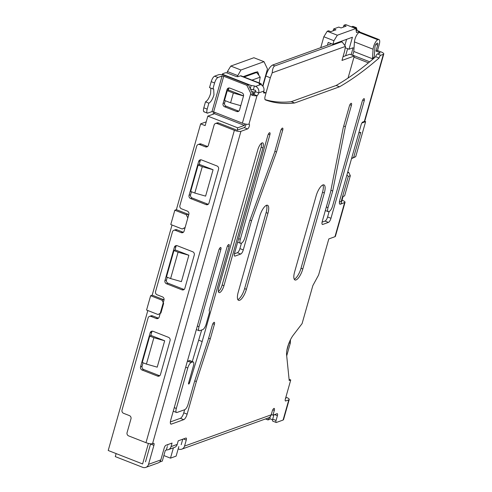 <?xml version="1.0" encoding="UTF-8"?>
<svg xmlns="http://www.w3.org/2000/svg" width="492" height="492" viewBox="0 0 492 492"><rect width="100%" height="100%" fill="white"/><g stroke="black" fill="none" stroke-linecap="round" stroke-linejoin="round"><path stroke-width="0.74" d="M286.701 355.864A3.838 1.279 -68.6 0 1 286.719 355.796L290.415 342.727L288.89 343.281M288.853 343.379L286.873 350.372M290.421 339.818L290.415 342.727M372.444 58.757L353.791 51.457L354.443 41.912A6.402 2.134 -68.6 0 1 354.923 39.317A6.402 2.134 -68.6 0 1 359.166 32.454L359.683 32.269A6.402 2.134 -68.6 0 1 360.335 32.244L378.988 39.544A6.402 2.134 111.4 0 0 378.33 39.569L377.819 39.754A6.402 2.134 111.4 0 0 373.576 46.617A6.402 2.134 111.4 0 0 373.09 49.212L372.444 58.757L374.271 56.641L374.922 47.103A2.558 0.855 -68.6 0 1 375.113 46.064A2.558 0.855 -68.6 0 1 376.811 43.314L377.469 43.081M173.836 230.299L175.373 229.746A2.558 2.319 70.2 0 1 176.911 229.782L175.373 230.336A2.558 2.319 -109.8 0 0 172.458 231.83L155.564 291.528A2.558 2.319 -109.8 0 0 157.139 294.788L162.415 296.848A2.558 2.319 -109.8 0 1 163.99 300.108L159.205 317.002A2.558 2.319 -109.8 0 1 156.284 318.502L151.013 316.436A2.558 2.319 -109.8 0 0 148.092 317.93L122.022 410.07A2.558 2.319 -109.8 0 0 123.597 413.323L129.396 415.592A2.558 2.319 -109.8 0 1 130.977 418.846L127.071 432.64A2.558 2.319 -109.8 0 0 128.646 435.9L145.989 442.683C148.848 443.716 151.026 444.055 152.532 443.704L153.559 443.335A2.558 0.855 -68.6 0 1 153.818 443.323A2.558 0.855 -68.6 0 1 153.91 445.34L148.535 464.343A5.123 4.631 70.2 0 1 145.78 467.4A5.123 4.631 70.2 0 1 142.698 467.332L115.282 456.607L116.137 453.593M198.104 144.537L199.641 143.978A2.558 2.319 70.2 0 1 201.185 144.015L199.647 144.568A2.558 2.319 -109.8 0 0 196.726 146.062L179.894 205.539A2.558 2.319 -109.8 0 0 181.468 208.799L187.274 211.068A2.558 2.319 -109.8 0 1 188.848 214.321L184.1 231.111A2.558 2.319 -109.8 0 1 181.179 232.605L175.373 230.336M166.376 449.903A5.123 4.631 -109.8 0 0 168.289 449.676A5.123 4.631 -109.8 0 0 171.044 446.619L177.2 444.399L178.209 440.838L185.902 438.058A2.558 0.855 -68.6 0 1 186.16 438.052A2.558 0.855 -68.6 0 1 186.253 440.063L184.549 446.096A5.123 4.631 70.2 0 1 181.794 449.153A5.123 4.631 70.2 0 1 178.707 449.085L178.178 448.876M177.2 444.399A5.123 4.631 70.2 0 1 174.445 447.456L168.289 449.676M148.535 464.343L160.841 459.903L164.205 448.021A2.558 0.855 -68.6 0 1 165.902 445.278L172.052 443.058L171.044 446.619M167.883 444.565L167.674 445.303M184.549 446.096L271.215 414.817L272.248 411.164A2.558 0.855 -68.6 0 1 274.204 408.409A2.558 0.855 -68.6 0 1 274.296 410.426L272.955 415.174L277.058 413.698A2.558 0.855 -68.6 0 1 277.316 413.686A2.558 0.855 -68.6 0 1 277.408 415.703L276.067 420.451A2.558 0.855 111.4 0 0 276.16 422.468A2.558 0.855 111.4 0 0 276.418 422.456L283.084 420.051L288.798 399.861L285.723 400.968A2.558 0.855 -68.6 0 1 285.465 400.98A2.558 0.855 -68.6 0 1 285.372 398.963L290.747 379.959L289.21 380.519L286.608 354.972A14.077 4.699 -68.6 0 1 293.33 335.058L302.088 323.613L312.844 285.606L318.607 274.991L328.816 238.928L334.966 236.707A5.123 1.353 15.8 0 0 335.403 236.345L345.003 202.415M339.597 203.829L340.489 204.18L345.033 202.335M340.489 204.18A5.123 1.71 -68.6 0 1 339.966 204.192A5.123 1.71 -68.6 0 1 339.781 200.164L361.122 124.747A2.558 0.855 -68.6 0 1 362.819 121.998L364.363 121.444A5.123 1.353 15.8 0 0 364.793 121.081L383.785 53.972A5.123 1.353 15.8 0 0 380.906 51.838L377.536 50.522L375.999 51.076L379.369 52.392A1.279 0.338 -164.2 0 1 380.088 52.927A1.279 0.338 -164.2 0 1 379.978 53.019L377.413 53.942A2.558 0.855 111.4 0 0 375.716 56.691L379.086 58.007A511.951 170.89 -68.6 0 1 339.517 86.795L294.647 102.988A511.951 170.89 -68.6 0 1 265.428 99.919A5.123 1.71 -68.6 0 1 265.416 99.913A5.123 1.71 -68.6 0 1 265.231 95.885L265.563 94.716A2.558 0.855 111.4 0 0 265.471 92.699A2.558 0.855 111.4 0 0 265.206 92.711L264.179 93.08A2.558 0.855 -68.6 0 1 263.921 93.086A2.558 0.855 -68.6 0 1 263.829 91.075A5.123 4.631 -109.8 0 0 260.68 84.562L255.551 86.414A5.123 4.631 70.2 0 1 258.7 92.926A2.558 0.855 -68.6 0 1 257.002 95.669A5.123 1.353 -164.2 0 1 251.646 95.067L253.122 94.538L248.392 84.772L246.855 85.325L223.712 76.266L213.626 111.899L242.39 123.154C245.25 124.187 247.433 124.525 248.94 124.175A2.558 0.855 -68.6 0 1 249.198 124.169A2.558 0.855 -68.6 0 1 249.186 126.518A2.558 0.855 -68.6 0 1 247.593 128.929L244.223 127.606A2.558 0.855 111.4 0 0 246.074 124.169M364.363 121.444L383.348 54.341L380.783 55.264A2.558 0.855 111.4 0 0 379.086 58.007M217.04 123.523A2.558 2.319 -109.8 0 0 215.496 123.492L217.033 122.939A2.558 2.319 70.2 0 1 218.577 122.969L217.04 123.523L234.377 130.312C237.236 131.346 239.413 131.684 240.926 131.333L247.593 128.929M328.004 207.618A5.123 1.71 111.4 0 0 328.189 211.646A5.123 1.71 111.4 0 0 328.711 211.628L329.222 211.443A5.123 1.71 111.4 0 0 332.623 205.951L362.198 101.432A2.558 0.855 -68.6 0 1 364.154 98.677A2.558 0.855 -68.6 0 1 364.246 100.688L330.975 218.276A3.838 1.279 -68.6 0 1 328.428 222.396L322.789 224.432A3.838 1.279 -68.6 0 1 322.395 224.444A3.838 1.279 -68.6 0 1 322.254 221.418L330.513 192.231L343.182 127.938L349.375 106.057A2.558 0.855 -68.6 0 1 351.337 103.302A2.558 0.855 -68.6 0 1 351.429 105.319L345.378 126.696L332.709 190.988L328.004 207.618L326.344 206.966M241.535 243.091A5.123 1.71 111.4 0 0 244.93 237.599L249.635 220.97L274.61 152.237L280.655 130.854A2.558 0.855 -68.6 0 1 282.617 128.105A2.558 0.855 -68.6 0 1 282.709 130.116L276.516 151.997L251.541 220.73L243.282 249.924A3.838 1.279 -68.6 0 1 240.736 254.038L235.096 256.074A3.838 1.279 -68.6 0 1 234.702 256.086A3.838 1.279 -68.6 0 1 234.567 253.066L267.839 135.484A2.558 0.855 -68.6 0 1 269.794 132.729A2.558 0.855 -68.6 0 1 269.887 134.74L240.311 239.266A5.123 1.71 111.4 0 0 240.496 243.288A5.123 1.71 111.4 0 0 241.018 243.276L241.535 243.091M218.823 287.543L257.808 149.765A6.402 2.134 -68.6 0 1 262.71 142.883A6.402 2.134 -68.6 0 1 262.937 147.914L223.952 285.692A6.402 2.134 -68.6 0 1 219.057 292.58A6.402 2.134 -68.6 0 1 218.823 287.543M212.347 325.071A2.558 0.855 -68.6 0 1 214.309 322.315A2.558 0.855 -68.6 0 1 214.401 324.333L210.287 338.853L196.376 381.515L187.138 414.153A5.123 1.71 -68.6 0 1 183.744 419.645L171.437 424.086A5.123 1.71 -68.6 0 1 170.915 424.104A5.123 1.71 -68.6 0 1 170.73 420.076L218.792 250.231A2.558 0.855 -68.6 0 1 220.748 247.476A2.558 0.855 -68.6 0 1 220.84 249.487L198.996 326.688A5.123 1.71 111.4 0 0 199.18 330.716A5.123 1.71 111.4 0 0 199.703 330.704L202.778 329.591A5.123 1.71 111.4 0 0 206.179 324.099L209.537 312.223L209.186 310.218L226.996 247.267A2.558 0.855 -68.6 0 1 228.958 244.512A2.558 0.855 -68.6 0 1 229.051 246.529L202.163 341.546L189.611 382.653A1.279 0.424 -68.6 0 1 188.627 384.031A1.279 0.424 -68.6 0 1 188.584 383.022L193.405 365.968A5.123 1.71 111.4 0 0 193.221 361.946A5.123 1.71 111.4 0 0 192.698 361.958L191.16 362.518A5.123 1.71 111.4 0 0 187.766 368.004L176.32 408.458A5.123 1.71 111.4 0 0 176.505 412.487A5.123 1.71 111.4 0 0 177.028 412.468L184.721 409.695A5.123 1.71 111.4 0 0 188.116 404.203L194.401 381.989L208.313 339.326L212.347 325.071M267.919 213.307L246.406 289.321A10.24 3.419 -68.6 0 1 238.571 300.335A10.24 3.419 -68.6 0 1 238.202 292.279L259.714 216.265A10.24 3.419 -68.6 0 1 267.55 205.25A10.24 3.419 -68.6 0 1 267.919 213.307L266.123 212.599A10.24 3.419 111.4 0 0 266.498 205.287M316.122 195.908A10.24 3.419 -68.6 0 1 323.957 184.894A10.24 3.419 -68.6 0 1 324.326 192.944L302.82 268.958A10.24 3.419 -68.6 0 1 294.985 279.979A10.24 3.419 -68.6 0 1 294.616 271.922L316.122 195.908M341.331 201.283A1.279 0.338 -164.2 0 1 341.22 201.376L339.412 202.028M273.915 414.83L272.697 419.135A2.558 0.855 111.4 0 0 272.789 421.146L276.16 422.468M182.753 439.196L181.204 444.688M153.91 445.34L150.54 444.018L145.497 461.834M237.556 130.011L244.223 127.606M248.94 124.175L257.002 95.669L253.632 94.353L253.122 94.538L253.792 92.158L251.541 91.278M253.632 94.353A2.558 0.855 111.4 0 0 255.33 91.604L255.668 90.417L250.477 89.083M265.071 99.599A511.951 170.89 111.4 0 0 291.276 101.672L294.647 102.988M339.517 86.795L336.147 85.473L291.276 101.672M336.147 85.473A511.951 170.89 111.4 0 0 375.716 56.691M201.689 329.984L192.274 361.571M183.744 419.645L180.373 418.323L170.361 421.939M180.373 418.323A5.123 1.71 111.4 0 0 183.768 412.831L187.138 414.153M184.654 409.719L183.768 412.831M193.221 361.946L189.85 360.624A5.123 1.71 111.4 0 0 189.328 360.642L187.79 361.196A5.123 1.71 111.4 0 0 187.317 361.472M322.082 222.15L325.058 221.074A3.838 1.279 111.4 0 0 327.604 216.954L329.154 211.468M234.389 253.798L237.365 252.722A3.838 1.279 111.4 0 0 239.912 248.601L241.467 243.116M160.841 459.903A5.123 4.631 70.2 0 1 158.086 462.96L145.78 467.4M334.966 236.707L344.591 202.698C345.587 202.144 344.769 201.314 342.149 200.195L342.026 200.152M288.798 399.861A5.123 1.353 15.8 0 0 289.235 399.492A5.123 1.353 15.8 0 0 286.356 397.358L285.877 397.173M272.955 415.174L271.295 414.528M283.552 419.578L283.084 420.051M343.717 126.044L345.378 126.696M330.901 190.281L332.709 190.988M274.862 151.351L276.516 151.997M249.948 220.108L251.541 220.73M218.405 291.584A6.402 2.134 111.4 0 0 222.156 284.991L261.141 147.213A6.402 2.134 111.4 0 0 261.553 143.172M210.287 338.853L208.633 338.207M196.376 381.515L194.758 380.888M202.163 341.546L198.793 340.224M188.78 382.327L189.611 382.653M237.827 299.597A10.24 3.419 111.4 0 0 244.61 288.613L266.123 212.599M294.234 279.235A10.24 3.419 111.4 0 0 301.018 268.257L322.531 192.243A10.24 3.419 111.4 0 0 322.906 184.93M290.747 379.959L289.087 379.314M383.348 54.341A5.123 1.353 15.8 0 0 383.785 53.972M251.646 95.067L246.855 85.325M218.577 122.969L235.92 129.759M271.215 414.817A5.123 4.631 70.2 0 1 268.46 417.874L181.794 449.153M255.551 86.414L254.425 85.977L253.417 89.538M261.492 84.975A6.402 2.134 111.4 0 0 260.785 83.554A6.402 2.134 111.4 0 0 260.133 83.579L259.106 83.948L260.68 84.562M213.626 111.899L211.99 111.641L222.077 76.014L217.968 77.49C216.646 78.228 215.514 80.055 214.573 82.982L212.895 88.923L213.682 88.886L213.958 94.938C212.526 99.359 210.828 102.102 208.86 103.172L207.181 109.113L203.811 107.797L205.49 101.856C207.501 100.725 209.198 97.976 210.582 93.621L210.865 88.13M203.995 111.819L207.366 113.142L211.99 111.641M149.47 316.405L151.007 315.846A2.558 2.319 70.2 0 1 152.551 315.882L151.013 316.436M158.541 318.103A2.558 2.319 70.2 0 1 157.827 317.943L152.551 315.882M183.436 232.206A2.558 2.319 70.2 0 1 182.717 232.052L176.911 229.782M207.704 146.438A2.558 2.319 70.2 0 1 206.984 146.284L201.185 144.015M159.783 375.685A2.558 2.319 70.2 0 1 159.064 375.531L143.658 369.498A2.558 2.319 70.2 0 1 142.083 366.245L143.067 362.776M150.718 335.735L151.708 332.241A2.558 2.319 70.2 0 1 152.372 331.141M184.192 289.419A2.558 2.319 70.2 0 1 183.479 289.259L168.067 283.232A2.558 2.319 70.2 0 1 166.493 279.973L167.262 277.26M174.918 250.219L175.915 246.677A2.558 2.319 70.2 0 1 176.579 245.582M208.307 204.211A2.558 2.319 70.2 0 1 207.587 204.057L192.181 198.024A2.558 2.319 70.2 0 1 190.607 194.77L191.462 191.745M199.112 164.703L200.195 160.884A2.558 2.319 70.2 0 1 200.859 159.783M215.496 123.492A2.558 2.319 -109.8 0 0 214.118 125.023L208.368 145.343A2.558 2.319 -109.8 0 1 205.447 146.837L199.647 144.568M140.546 366.798A2.558 2.319 -109.8 0 0 142.12 370.052L157.526 376.085A2.558 2.319 -109.8 0 0 160.447 374.59L170.072 340.581A2.558 2.319 -109.8 0 0 168.492 337.327L153.086 331.3A2.558 2.319 -109.8 0 0 150.165 332.795L140.546 366.798L142.083 366.245M164.955 280.532A2.558 2.319 -109.8 0 0 166.53 283.786L181.942 289.819A2.558 2.319 -109.8 0 0 184.857 288.318L194.278 255.022A2.558 2.319 -109.8 0 0 192.704 251.769L177.298 245.742A2.558 2.319 -109.8 0 0 174.377 247.236L164.955 280.532L166.493 279.973M189.069 195.324A2.558 2.319 -109.8 0 0 190.644 198.577L206.05 204.611A2.558 2.319 -109.8 0 0 208.971 203.116L218.559 169.223A2.558 2.319 -109.8 0 0 216.984 165.97L201.579 159.943A2.558 2.319 -109.8 0 0 198.657 161.438L189.069 195.324L190.607 194.77M377.456 43.105A2.558 0.855 -68.6 0 1 377.585 43.124A2.558 0.855 -68.6 0 1 377.678 45.135L375.999 51.076M377.536 50.522L379.215 44.581A6.402 2.134 111.4 0 0 378.988 39.544M355.851 28.837L356.626 29.145L357.321 30.572M356.626 29.145L355.944 29.391M351.374 26.826L353.176 26.414M353.072 26.371L356.442 27.693L354.892 28.081M356.442 27.693L356.989 29.889M260.133 83.579L240.354 75.836L238.306 76.58A2.558 0.676 -164.2 0 1 235.035 76.069L227.618 73.167A1.79 0.474 15.8 0 0 225.324 72.81L222.661 73.769A1.79 0.474 15.8 0 0 222.507 73.898A1.79 0.474 15.8 0 0 223.516 74.649L251.154 85.467L254.425 85.977M240.354 75.836L241.117 75.86M251.154 85.467L250.262 88.628M228.177 90.337L228.54 89.052A2.558 2.319 70.2 0 1 229.204 87.957M238.891 111.087A2.558 2.319 70.2 0 1 238.171 110.934L226.179 106.235A2.558 2.319 70.2 0 1 224.604 102.982L225.244 100.706M248.392 84.772L225.25 75.713C222.396 74.686 220.219 74.347 218.7 74.692L214.598 76.174L217.968 77.49M222.077 76.014L223.712 76.266M229.924 88.111A2.558 2.319 -109.8 0 0 227.003 89.612L223.06 103.535A2.558 2.319 -109.8 0 0 224.641 106.789L236.634 111.487A2.558 2.319 -109.8 0 0 239.555 109.993L243.497 96.063A2.558 2.319 -109.8 0 0 241.916 92.81L229.924 88.111M207.888 113.123C206.726 113.289 206.486 111.955 207.181 109.113M204.518 111.807C203.344 111.985 203.11 110.651 203.811 107.797M212.895 88.923L209.524 87.601L211.203 81.666C212.138 78.726 213.27 76.9 214.598 76.174M208.86 103.172L205.49 101.856M240.773 105.688L230.582 102.791L233.343 93.043L227.267 90.669L228.805 90.116L243.54 95.879M233.343 93.043L243.528 95.94M227.267 90.669L224.512 100.417L230.582 102.791M214.869 112.385L214.494 113.72L244.383 125.417L244.807 123.916M202.273 166.671L198.141 165.054L199.678 164.5L213.073 169.74L202.273 166.671L194.807 193.055L205.607 196.123L213.073 169.74M198.141 165.054L190.675 191.437L194.807 193.055M170.613 278.57L181.413 281.639L188.879 255.256L175.478 250.016L173.94 250.569L166.474 276.953L170.613 278.57L178.079 252.187L173.94 250.569M147.828 310.526L108.215 450.494L142.6 463.95L148.4 443.446M236.793 131.069L237.716 127.822L207.827 116.124L205.139 125.626L200.644 123.867L176.37 209.66L187.79 214.131L188.491 215.582M182.2 228.995L185.121 227.495L187.827 217.938L186.253 214.684L174.832 210.213L170.779 224.524L182.2 228.995L185.041 227.771M172.022 225.01L152.169 295.175L163.59 299.646L163.922 300.335M158 314.511L160.921 313.017L163.627 303.453L162.053 300.2L150.632 295.729L146.579 310.04L158 314.511L160.158 313.638M146.413 364.086L157.212 367.155L164.679 340.772L151.278 335.532L149.74 336.085L142.274 362.469L146.413 364.086L153.879 337.703L149.74 336.085M178.079 252.187L188.879 255.256M153.879 337.703L164.679 340.772M150.632 295.729L152.169 295.175M174.832 210.213L176.37 209.66M200.644 123.867L206.203 121.862M213.036 114.242L213.694 111.924M227.021 72.97L227.421 71.549L230.816 66.057L253.89 57.73L264.007 61.684L240.926 70.012L237.218 76.623M323.828 36.752L327.229 31.26L337.34 35.221L333.945 40.713L323.828 36.752L320.747 47.663M333.158 30.811L333.687 28.93L335.938 29.809L330.808 31.66L328.558 30.781L327.229 31.26M343.41 27.109L343.945 25.227L346.19 26.107L341.061 27.958L338.816 27.078L333.687 28.93M359.32 32.398L359.584 31.457L356.509 32.57L355.802 28.561L345.685 24.6L343.945 25.227M162.053 300.2L163.59 299.646M186.253 214.684L187.79 214.131M340.931 204.014L343.078 196.443L344.615 195.884L350.329 175.693L348.281 176.437L341.22 201.376M255.76 72.804L245.114 76.641L244.216 76.291L254.862 72.447L256.996 72.847L260.219 77.152L251.996 80.116M254.862 72.447L257.605 71.789L258.755 74.384M244.216 76.291L243.177 76.666M244.376 77.133L245.114 76.641M259.186 82.933L260.219 77.152M272.205 72.822C272.574 68.677 273.454 66.371 274.862 65.91L341.011 42.035L342.248 42.078L345.47 46.383L272.205 72.822L270.317 77.773L265.711 94.04M262.913 86.291L265.821 76.014C267.691 70.196 269.954 66.531 272.611 65.03L331.583 43.745L332.936 44.274L352.42 37.244L349.031 49.237L345.347 47.792M368.428 62.847L353.957 57.183L354.295 55.996L341.983 60.436L344.671 50.934L345.47 46.383M346.583 39.348L344.935 45.178M268.57 417.831L267.98 419.922L269.518 419.368L270.311 416.558M267.98 419.922L265.483 418.95M331.583 43.745L328.213 42.429L327.414 45.252M214.494 113.72L207.827 116.124M262.66 85.977L267.47 68.966L264.007 61.684M347.623 48.683L345.63 55.744M349.031 49.237L353.133 47.755L351.147 54.766L354.295 55.996M343.053 56.672L349.8 54.237L351.147 54.766M353.957 57.183L348.047 78.062M359.584 31.457L356.067 30.08M352.561 55.319L353.914 51.506M337.34 35.221L355.802 28.561M333.945 40.713L332.936 44.274M230.816 66.057L240.926 70.012M237.531 75.504L227.421 71.549M167.342 446.49L166.333 450.051L165.306 450.42L162.28 461.115L159.476 462.123M237.716 127.822L244.383 125.417M263.829 91.075L258.7 92.926L255.33 91.604L253.792 92.158M369.701 61.801L352.862 55.215M361.872 123.006L365.624 121.653L364.664 121.278M358.791 133L360.771 132.28L353.656 157.434L355.71 156.69L365.624 121.653M355.71 156.69L351.534 158.639M347.5 172.895L348.754 172.44L350.329 175.693M347.739 172.04L348.754 172.44M269.714 418.674L272.55 419.787M178.817 446.613L176.124 456.115L170.484 458.15L163.854 455.555M170.484 458.15L173.405 447.831M285.495 398.514L285.944 398.354L285.581 398.212M351.602 158.406L353.656 157.434M348.281 176.437L346.922 174.931M377.819 39.754L359.166 32.454M240.926 131.333L152.532 443.704M285.274 400.796L285.723 400.968M277.408 415.703L274.573 414.59M276.067 420.451L272.697 419.135M362.721 100.091L364.246 100.688M327.604 216.954L330.975 218.276M325.058 221.074L328.428 222.396M322.119 224.167L322.789 224.432M349.898 104.716L351.429 105.319M281.184 129.519L282.709 130.116M239.912 248.601L243.282 249.924M237.365 252.722L240.736 254.038M234.426 255.815L235.096 256.074M268.361 134.144L269.887 134.74M240.311 239.266L238.657 238.614M262.937 147.914L261.141 147.213M222.156 284.991L223.952 285.692M214.401 324.333L212.87 323.736M170.546 423.735L171.437 424.086M220.84 249.487L219.315 248.891M198.996 326.688L197.341 326.042M229.051 246.529L227.519 245.932M192.698 361.958L189.328 360.642M191.16 362.518L187.79 361.196M187.766 368.004L185.693 367.198M176.32 408.458L174.248 407.647M244.61 288.613L246.406 289.321M322.531 192.243L324.326 192.944M302.82 268.958L301.018 268.257M380.783 55.264L377.413 53.942M265.206 92.711L263.638 92.096M263.737 92.902L264.179 93.08M250.791 93.462L242.39 123.154M234.377 130.312L145.989 442.683M186.253 440.063L183.418 438.956M274.296 410.426L272.771 409.83M379.104 53.333L379.369 52.392M375.808 44.403L377.678 45.135M355.919 27.712L352.549 26.39M378.33 39.569L359.683 32.269M373.09 49.212L354.443 41.912M223.516 74.649L223.386 75.098M211.203 81.666L214.573 82.982M192.181 198.024L190.644 198.577M200.195 160.884L198.657 161.438M207.587 204.057L206.05 204.611M168.067 283.232L166.53 283.786M175.915 246.677L174.377 247.236M183.479 289.259L181.942 289.819M143.658 369.498L142.12 370.052M151.708 332.241L150.165 332.795M159.064 375.531L157.526 376.085M206.984 146.284L205.447 146.837M182.717 232.052L181.179 232.605M157.827 317.943L156.284 318.502M228.54 89.052L227.003 89.612M238.171 110.934L236.634 111.487M226.179 106.235L224.641 106.789M224.604 102.982L223.06 103.535M265.821 76.014L270.317 77.773M272.611 65.03L274.862 65.91M340.113 41.685L341.011 42.035M289.235 399.492L283.521 419.688M325.341 210.527L328.189 211.646M237.648 242.175L240.496 243.288M196.333 329.603L199.18 330.716M173.239 411.207L176.505 412.487M263.644 91.986L265.471 92.699M222.249 74.827L222.507 73.898M241.006 75.817L260.785 83.554M255.453 72.238L256.996 72.841M340.704 41.469L342.248 42.078"/></g></svg>
